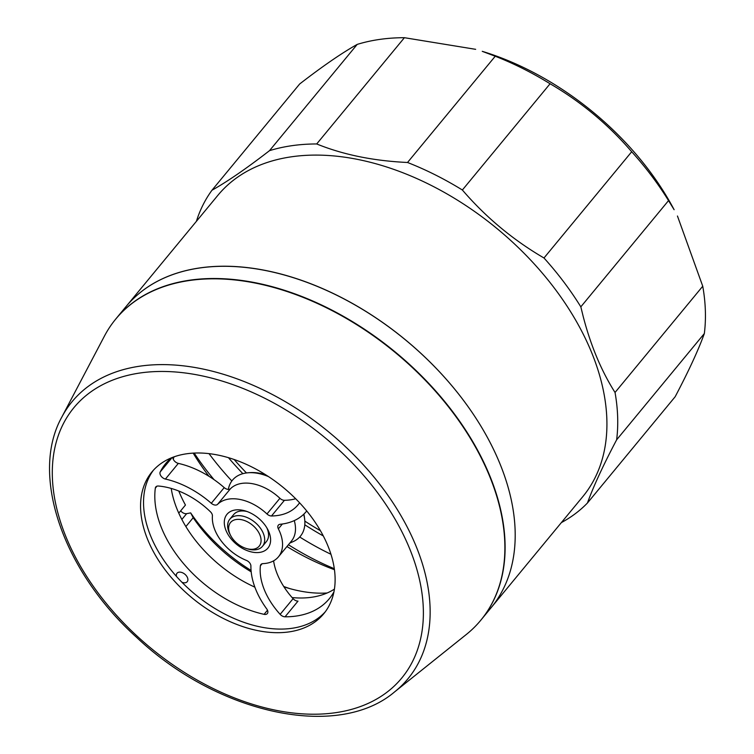 <?xml version="1.0" encoding="UTF-8"?>
<svg xmlns="http://www.w3.org/2000/svg" width="754" height="754" viewBox="0 0 754 754"><rect width="100%" height="100%" fill="white"/><g stroke="black" fill="none" stroke-linecap="round" stroke-linejoin="round"><path stroke-width="1.13" d="M480.863 620.127A236.624 152.101 -140.5 0 0 480.995 619.967L491.08 607.743A236.624 152.101 -140.5 0 0 475.114 416.943A236.624 152.101 -140.5 0 0 126.116 306.482A236.624 152.101 -140.5 0 1 301.93 280.469A236.624 152.101 -140.5 0 1 484.454 432.165A236.624 152.101 -140.5 0 1 491.08 607.743L582.814 496.622A236.624 152.101 -140.5 0 0 576.179 321.044A236.624 152.101 -140.5 0 0 393.654 169.339A236.624 152.101 -140.5 0 0 217.84 195.361L116.022 318.706A236.624 152.101 -140.5 0 0 115.899 318.867M561.372 522.597A244.579 157.209 -140.5 0 0 587.441 503.003C593.389 486.528 603.125 465.463 616.64 439.808A244.579 157.209 -140.5 0 0 615.038 392.476C601.466 371.1 590.891 345.945 583.323 317L580.825 306.85A244.579 157.209 -140.5 0 0 543.983 257.991C513.012 239.923 485.812 217.265 462.372 190.008A244.579 157.209 -140.5 0 0 407.528 162.487C373.484 160.894 343.211 154.721 316.699 143.957A244.579 157.209 -140.5 0 0 269.517 150.649C246.558 168.415 227.388 181.61 211.978 190.234A244.579 157.209 -140.5 0 0 196.398 221.337M580.825 306.85L668.534 200.602L674.114 209.697A228.66 146.983 -140.5 0 0 669.618 201.525A228.66 146.983 -140.5 0 0 482.258 51.338L495.237 56.239L407.528 162.487M677.45 216.012L702.747 286.218L615.038 392.476M616.64 439.808L704.34 333.551A244.579 157.209 -140.5 0 0 702.747 286.218M704.34 333.551C698.393 350.044 688.656 371.109 675.15 396.745L587.441 503.003M211.978 190.234L299.677 83.977C322.655 66.201 341.826 53.006 357.217 44.392L269.517 150.649M316.699 143.957L404.408 37.7A244.579 157.209 -140.5 0 0 357.217 44.392M462.372 190.008L550.081 83.76A244.579 157.209 -140.5 0 0 495.237 56.239M668.534 200.602A244.579 157.209 -140.5 0 0 631.692 151.743L543.983 257.991M404.408 37.7L475.661 49.33M550.081 83.76C581.08 101.847 608.28 124.504 631.692 151.743M208.99 453.606A220.705 141.865 -140.5 0 0 231.836 480.977M299.715 537.008A220.705 141.865 -140.5 0 0 330.921 554.256M228.443 457.65A225.484 144.938 -140.5 0 0 242.863 473.672M304.795 524.793A225.484 144.938 -140.5 0 0 323.259 535.915M234.126 459.478A220.705 141.865 -140.5 0 0 246.464 472.947M304.833 521.118A220.705 141.865 -140.5 0 0 320.393 530.684M480.995 619.967A236.624 152.101 -140.5 0 0 465.02 429.167A236.624 152.101 -140.5 0 0 116.022 318.706M193.175 453.097A189.933 122.091 -140.5 0 0 194.249 454.879A189.933 122.091 -140.5 0 0 208.943 476.274M185.88 526.565L193.194 517.706A122.025 78.435 -140.5 0 0 251.176 571.805M283.956 586.829A122.025 78.435 -140.5 0 0 286.85 587.743A122.025 78.435 -140.5 0 0 327.151 592.983M193.194 517.706L190.668 512.89A132.638 85.259 -140.5 0 0 251.054 570.42M283.74 586.489A132.638 85.259 -140.5 0 0 289.772 588.591M178.773 491.024A122.025 78.435 -140.5 0 0 184.466 503.229A122.025 78.435 -140.5 0 0 185.446 505.048L178.773 513.135M182.911 500.241L185.446 505.048M194.183 453.05A211.158 135.729 -140.5 0 0 214.042 479.638M288.424 544.727A211.158 135.729 -140.5 0 0 334.276 568.686M286.944 546.527A189.933 122.091 -140.5 0 0 334.418 569.685M190.668 512.89L186.643 513.653L181.855 519.459M180.677 510.826A5.306 3.412 -140.5 0 0 186.643 513.653M268.547 476.622A44.034 28.303 -140.5 0 0 248.434 472.749A44.034 28.303 -140.5 0 0 246.266 472.975A44.034 28.303 -140.5 0 0 228.594 488.168L228.311 489.412M289.753 543.116L293.268 541.551A44.034 28.303 -140.5 0 0 304.654 519.148L304.437 517.348A42.441 27.285 -140.5 0 0 303.871 514.115M265.964 474.954A42.441 27.285 -140.5 0 0 250.253 472.617L248.434 472.749M236.351 519.478A18.567 11.932 -140.5 0 0 230.696 535.623A18.567 11.932 -140.5 0 0 246.275 548.488A18.567 11.932 -140.5 0 0 253.372 549.185A18.567 11.932 -140.5 0 0 258.66 532.371A18.567 11.932 -140.5 0 0 236.351 519.478M246.275 548.488L247.774 548.94A21.225 13.638 -140.5 0 0 255.879 549.741A21.225 13.638 -140.5 0 0 262.524 546.273A21.225 13.638 -140.5 0 0 258.829 526.16A21.225 13.638 -140.5 0 0 236.436 515.793A21.225 13.638 -140.5 0 0 229.791 519.252A21.225 13.638 -140.5 0 0 229.97 534.247L230.696 535.623M304.654 519.148A44.034 28.303 -140.5 0 0 303.692 514.285M394.596 691.899L466.245 634.538A236.624 152.101 -140.5 0 0 409.799 365.181A236.624 152.101 -140.5 0 0 104.514 335.945L61.771 417.179C29.538 475.171 63.204 571.344 136.672 637.422C217.538 713.887 337.688 740.4 394.596 691.899A217.708 139.942 -140.5 0 0 342.655 444.068A217.708 139.942 -140.5 0 0 61.771 417.179M290.356 493.653A111.394 71.602 -140.5 0 0 151.931 471.929A111.394 71.602 -140.5 0 0 185.324 592.022A111.394 71.602 -140.5 0 0 323.749 613.756A111.394 71.602 -140.5 0 0 290.356 493.653M153.458 470.157A111.394 71.602 -140.5 0 0 188.302 588.422A111.394 71.602 -140.5 0 0 325.191 611.909M181.968 582.295A6.635 4.26 -140.5 0 0 187.228 581.692A6.635 4.26 -140.5 0 0 185.663 574.953A6.635 4.26 -140.5 0 0 177.002 573.247A6.635 4.26 -140.5 0 0 176.464 576.414M233.25 541.259A26.531 17.05 39.5 0 1 225.229 517.282A26.531 17.05 39.5 0 1 245.427 510.976A26.531 17.05 39.5 0 1 261.647 521.137A26.531 17.05 39.5 0 1 267.689 529.346A26.531 17.05 39.5 0 1 262.533 551.721A26.531 17.05 39.5 0 1 233.25 541.259M247.01 511.504A21.225 13.638 -140.5 0 0 233.665 514.558L229.791 519.252M299.574 502.795A65.89 42.356 39.5 0 1 298.084 504.765A65.89 42.356 39.5 0 1 271.497 515.981A5.306 3.412 39.5 0 1 266.973 513.974A40.216 25.853 -140.5 0 0 217.576 504.351A5.306 3.412 39.5 0 1 211.29 503.286A76.503 49.18 -140.5 0 0 165.409 479.063A5.306 3.412 39.5 0 1 161.733 476.914A5.306 3.412 39.5 0 1 160.216 471.938A106.107 68.209 39.5 0 1 165.616 463.653A106.107 68.209 39.5 0 1 171.431 457.819M172.883 457.244A5.306 3.412 -140.5 0 0 174.664 461.241A5.306 3.412 -140.5 0 0 178.34 463.39L165.409 479.063M249.112 562.239A5.306 3.412 39.5 0 1 250.903 566.037A76.503 49.18 -140.5 0 0 266.775 608.987A5.306 3.412 39.5 0 1 267.34 613.558A5.306 3.412 39.5 0 1 264.079 614.34A106.107 68.209 39.5 0 1 190.639 571.428A106.107 68.209 39.5 0 1 155.324 488.14A5.306 3.412 39.5 0 1 155.842 486.924A5.306 3.412 39.5 0 1 158.406 486.028A65.89 42.356 39.5 0 1 210.46 511.806A5.306 3.412 39.5 0 1 212.411 516A40.216 25.853 -140.5 0 0 225.917 546.443A40.216 25.853 -140.5 0 0 246.407 560.401A5.306 3.412 39.5 0 1 249.112 562.239M254.861 587.149A106.107 68.209 39.5 0 1 206.162 552.625A106.107 68.209 39.5 0 1 171.215 488.432M173.222 459.101A106.107 68.209 39.5 0 1 174.08 456.811M333.909 591.928A106.107 68.209 39.5 0 1 329.281 598.742A106.107 68.209 39.5 0 1 285.05 616.81A5.306 3.412 39.5 0 1 280.149 614.35A65.89 42.356 39.5 0 1 260.384 565.811A5.306 3.412 39.5 0 1 260.912 564.52A5.306 3.412 39.5 0 1 262.957 563.624A40.216 25.853 -140.5 0 0 278.462 556.801L291.402 541.127A40.216 25.853 -140.5 0 0 294.277 520.599M278.462 556.801A40.216 25.853 -140.5 0 0 278.358 528.846A5.306 3.412 39.5 0 1 278.349 525.161A5.306 3.412 39.5 0 1 280.158 524.275A76.503 49.18 -140.5 0 0 306.265 511.523A76.503 49.18 -140.5 0 0 306.718 510.967L306.265 511.523M280.149 614.35L293.089 598.676A65.89 42.356 39.5 0 1 273.589 560.844M266.973 513.974L279.913 498.3A40.216 25.853 -140.5 0 0 230.517 488.677L217.576 504.351M211.29 503.286L224.221 487.612A76.503 49.18 -140.5 0 0 178.34 463.39M295.662 498.752A65.89 42.356 39.5 0 1 284.437 500.307L271.497 515.981M262.524 546.273L266.398 541.57A21.225 13.638 -140.5 0 0 266.869 527.894M334.399 589.138A106.107 68.209 39.5 0 1 292.09 597.564M293.089 598.676A5.306 3.412 -140.5 0 0 297.99 601.136L285.05 616.81M224.221 487.612A5.306 3.412 -140.5 0 0 230.517 488.677M279.913 498.3A5.306 3.412 -140.5 0 0 284.437 500.307M137.68 636.649A212.468 136.568 -140.5 0 0 393.965 686.319A212.468 136.568 -140.5 0 0 337.999 449.026A212.468 136.568 -140.5 0 0 81.715 399.356A212.468 136.568 -140.5 0 0 137.68 636.649M156.945 486.179L155.324 488.14M160.216 471.938L172.091 457.555M282.354 524.011L278.358 528.846M262.072 563.766L260.384 565.811M264.079 614.34L267.482 610.212"/></g></svg>
